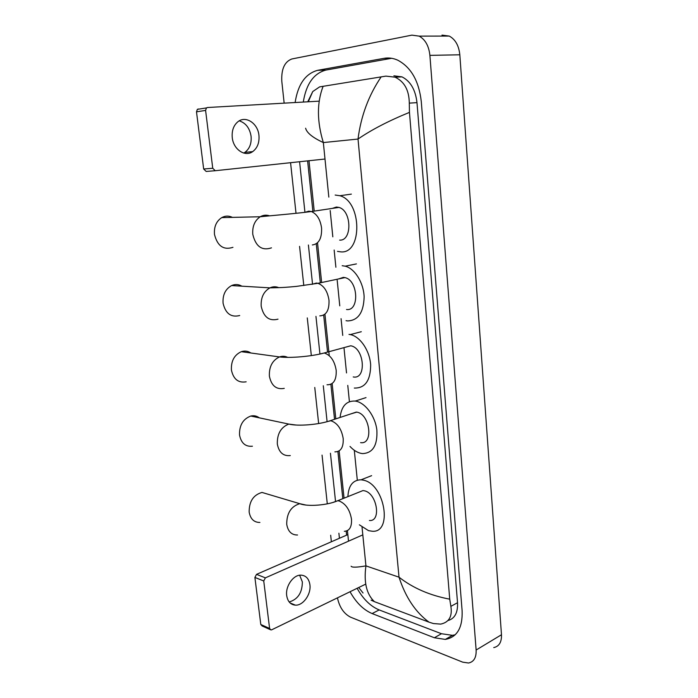 <?xml version="1.0" encoding="UTF-8"?>
<svg xmlns="http://www.w3.org/2000/svg" width="698" height="698" viewBox="0 0 698 698"><rect width="100%" height="100%" fill="white"/><g stroke="black" fill="none" stroke-linecap="round" stroke-linejoin="round"><path stroke-width="1.05" d="M299.651 575.222L302.347 581.896C302.286 592.646 297.906 599.346 289.199 601.99M286.695 595.569C287.663 601.51 290.56 604.704 295.394 605.149C303.15 605.716 311.273 594.207 309.921 584.802C308.952 578.651 305.925 575.422 300.838 575.126C293.265 574.855 285.308 586.233 286.695 595.569M270.1 629.579L262.116 625.958L260.799 624.492L269.603 628.47L270.929 629.945L271.775 629.77L365.752 584.104M254.892 577.438L256.532 574.358L265.38 577.857L263.739 580.972L254.892 577.438L260.799 624.492M347.831 534.607L256.532 574.358M263.739 580.972L269.603 628.47M265.38 577.857L362.812 534.86M269.123 494.559L262.003 492.439C253.365 494.908 249.081 501.461 249.16 512.079C250.434 518.998 254.02 522.462 259.909 522.453M369.416 520.499C381.597 521.738 376.981 493.329 364.531 490.816L362.986 490.563L357.961 492.587M347.901 496.636C348.485 485.59 352.883 479.971 361.084 479.788L363.466 480.18C384.868 484.211 393.018 533.281 372.139 531.23L368.483 530.628L359.383 524.817M259.316 417.849C256.785 415.938 253.95 415.336 250.8 416.043C243 418.992 239.239 425.326 239.536 435.046C241.176 443.16 245.469 446.886 252.423 446.214M360.578 442.637C373.849 444.879 370.01 413.818 356.713 412.143L350.684 413.949M340.074 417.456C341.453 406.114 346.505 400.643 355.221 401.071L355.622 401.141C365.167 402.659 375.131 415.973 376.85 429.855C377.688 445.219 372.915 453.133 362.541 453.595L360.805 453.316C356.992 452.4 353.397 450.114 350.012 446.432M250.835 352.987C247.903 351.007 244.728 350.571 241.316 351.679C234.284 354.933 230.986 361.049 231.422 370.045C233.429 379.241 238.341 383.158 246.158 381.797M353.223 376.929C366.886 379.852 364.408 347.665 350.701 345.798L344.646 347.447M349 334.394L350.291 334.586C360.089 336.436 369.696 350.509 370.655 364.757C370.603 380.471 365.185 388.245 354.401 388.062L354.322 388.053M241.883 286.189C238.576 284.252 235.147 284.042 231.605 285.569C225.384 289.042 222.549 294.914 223.072 303.202C225.515 313.568 231.055 317.677 239.702 315.522M346.522 309.493C359.671 311.474 358.24 280.168 344.917 277.612L343.337 277.368L338.53 278.956M342.177 265.72L345.196 266.174C354.846 268.608 363.632 282.716 364.129 296.886C363.658 312.477 358.17 320.495 347.656 320.932L346.034 320.687M232.425 217.375C228.813 215.621 225.245 215.699 221.728 217.619C216.31 221.214 213.902 226.815 214.487 234.441C217.427 246.045 223.578 250.338 232.958 247.328M339.638 240.103C352.298 241.159 351.783 210.622 338.931 207.411L336.349 207.036L332.353 208.397M335.162 195.047L339.891 195.728C362.079 201.521 362.48 254.124 340.807 251.873L337.483 251.385M239.248 120.841C245.801 122.97 249.744 128.144 251.088 136.346C251.655 143.491 249.579 148.84 244.867 152.391L243.733 153.063M232.26 137.611C233.368 149.477 245.068 157.286 252.693 151.614C257.422 148.037 259.508 142.636 258.949 135.429C257.963 123.529 245.94 115.327 238.088 121.592C233.612 125.256 231.666 130.596 232.26 137.611M215.254 170.722L206.18 171.446L203.668 169.012L212.742 168.253L215.254 170.722L324.998 159.022M319.152 101.158L207.472 107.518L206.451 107.92L205.596 110.406L196.496 111.828L203.668 169.012M196.496 111.828L197.351 109.359L198.372 108.967M205.596 110.406L212.742 168.253M441.991 35.109L449.259 36.078C455.358 39.385 458.874 45.623 459.825 54.784L501.478 634.744C501.705 642.143 499.122 646.427 493.739 647.596M284.156 103.156L281.809 81.361C281.198 69.172 284.548 61.712 291.86 58.972L411.89 35.136L419.166 36.13C425.3 39.542 428.877 45.955 429.898 55.378L476.132 650.021C476.42 657.577 473.881 661.905 468.506 663.013L462.678 662.149L350.579 617.18C343.861 613.716 339.481 607.269 337.448 597.854M331.376 541.77L330.678 535.244M327.292 503.843L322.048 455.105M318.646 423.538L314.763 387.469M311.334 355.587L307.277 317.913M303.796 285.543L299.573 246.368M296.013 213.3L290.569 162.695M350.038 591.738C356.12 602.627 363.484 609.904 372.113 613.559L434.365 637.754L445.324 639.412C457.111 637.283 462.713 627.738 462.12 610.794L421.278 101.515C418.905 80.985 411.043 67.2 397.686 60.15C393.149 58.126 388.594 57.524 384.013 58.335L317.625 70.323C305.454 73.648 297.95 84.379 295.123 102.527M299.59 161.735L304.939 212.297M308.403 244.998L312.529 283.999M315.95 316.36L319.885 353.502M323.296 385.741L327.03 421.034M330.433 453.238L335.485 500.963M338.896 533.22L339.429 538.271M357.106 588.309C363.178 599.12 370.533 606.326 379.18 609.93L441.459 633.723L452.426 635.328L455.218 634.779M307.617 160.872L312.87 211.311M316.255 243.794L320.321 282.803M323.68 315.068L327.536 352.097M330.896 384.293L334.534 419.297M337.893 451.527L342.805 498.677M346.191 531.117L346.609 535.148M391.639 58.292L325.914 70.07C313.716 73.369 306.178 84.039 303.29 102.065M447.924 620.548C454.747 618.69 457.949 612.739 457.53 602.714L416.985 102.641C415.485 89.78 410.494 81.195 402.013 76.885L393.908 75.812M307.748 101.812L312.739 91.56L319.632 86.875L385.907 76.117L394.989 77.164C404.334 81.474 409.098 90.129 409.298 103.13L409.456 112.378C388.524 120.937 371.38 129.828 358.022 139.05C360.936 116.077 368.657 95.338 381.187 76.841M351.12 566.235C351.888 567.579 356.826 567.457 365.935 565.877C363.675 582.272 366.502 594.199 374.425 601.667L429.061 622.18C415.598 612.338 405.582 597.34 399.012 577.185C412.989 588.091 429.898 595.42 449.73 599.172L409.456 112.378M449.73 599.172L450.873 606.353C452.461 616.421 449.067 622.337 440.7 624.108L433.441 623.55L429.061 622.18M374.425 601.667L371.083 600.158M323.13 86.264C316.813 102.615 316.883 121.382 323.34 142.567C312.695 137.628 306.788 132.847 305.611 128.223M344.332 531.309C349.489 530.986 351.879 526.955 351.495 519.216C349.873 509.819 345.78 503.755 339.228 501.016L337.692 500.736L333.042 502.412M297.54 535C291.589 535.069 287.977 531.501 286.721 524.294C286.686 513.222 291.049 506.347 299.782 503.686L305.968 505.064M334.9 451.868C340.79 451.807 343.556 447.383 343.207 438.588C341.549 428.921 337.413 422.971 330.8 420.728L325.189 422.168M290.307 455.558C283.275 456.318 278.947 452.47 277.324 444.015C277.071 433.859 280.893 427.22 288.806 424.087L296.118 425.038M327.022 384.781C333.461 384.895 336.523 380.113 336.209 370.446C334.639 360.962 330.651 355.142 324.256 352.987L318.637 354.296M284.261 388.367C276.338 389.833 271.382 385.767 269.384 376.17C268.992 366.773 272.351 360.36 279.488 356.931C282.324 355.945 285.046 356.085 287.655 357.359M319.789 315.889C326.263 315.496 329.334 310.296 329.002 300.288C327.589 291.258 323.898 285.595 317.922 283.309L316.342 283.056L311.971 284.356M278.013 319.152C269.245 321.429 263.652 317.154 261.209 306.317C260.712 297.653 263.626 291.502 269.934 287.855C272.909 286.503 275.858 286.433 278.79 287.655M312.346 244.954C318.855 244.03 321.935 238.376 321.577 228.01C320.303 219.425 316.901 213.928 311.36 211.538L308.795 211.145L305.192 212.262M271.478 247.851C261.959 251.001 255.73 246.516 252.789 234.371C252.231 226.388 254.709 220.516 260.214 216.755C263.216 215.045 266.322 214.731 269.515 215.83M362.035 527.165L365.935 565.877L399.012 577.185L358.022 139.05L323.34 142.567L328.828 197.115M330.18 210.517L332.824 236.831M334.15 250.024L335.886 267.247M337.195 280.273L339.769 305.846M341.06 318.663L342.744 335.406M344.018 348.066L346.522 372.933M347.77 385.392L349.41 401.673M354.305 450.28L357.306 480.154M429.898 55.378L459.825 54.784M476.132 650.021L501.478 634.744M390.941 58.187L384.013 58.335M441.459 633.723L434.365 637.754M379.18 609.93L372.113 613.559M325.914 70.07L317.625 70.323M416.985 102.641L409.298 103.13M457.53 602.714L450.873 606.353M290.115 602.976L295.394 605.149M362.986 490.563L337.692 500.736C327.563 505.317 307.417 506.87 299.782 503.686L262.003 492.439M361.084 479.788L371.615 475.661M356.32 412.082L330.398 420.667C318.873 424.698 298.142 426.426 288.806 424.087L250.8 416.043M355.221 401.071L366.014 397.607M350.701 345.798L324.256 352.987C311.517 356.469 290.211 358.275 279.488 356.931L241.316 351.679M350.291 334.586L361.302 331.707M344.917 277.612L317.922 283.309L296.336 286.398C287.349 287.21 284.287 287.611 269.934 287.855L231.605 285.569M345.196 266.174L356.434 263.905M338.931 207.411L311.36 211.538C296.205 213.544 273.311 215.42 260.214 216.755L221.728 217.619M339.891 195.728L351.364 194.123M244.867 152.391L252.693 151.614M206.451 107.92L197.351 109.359M419.166 36.13L449.259 36.078M452.426 635.328L445.324 639.412M402.013 76.885L394.989 77.164M348.511 541.168L347.421 530.637M344.053 498.18L339.141 450.908M335.808 418.87L332.143 383.551M329.247 355.683L324.936 314.205M321.586 281.957L317.52 242.791M314.144 210.342L308.996 160.732M308.289 101.777L312.739 91.56M358.72 587.524L363.039 592.995"/></g></svg>
